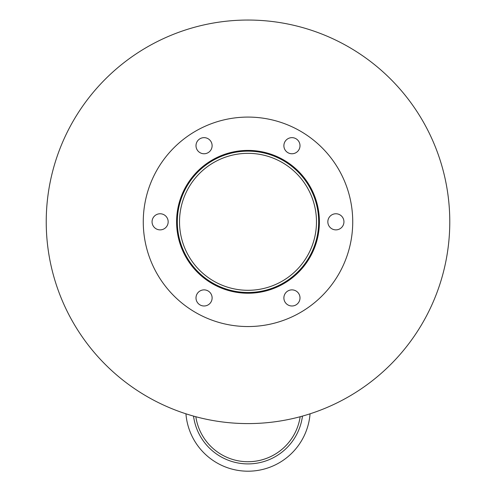 <?xml version="1.0" encoding="UTF-8"?>
<svg xmlns="http://www.w3.org/2000/svg" width="496" height="496" viewBox="0 0 496 496"><rect width="100%" height="100%" fill="white"/><g stroke="black" fill="none" stroke-linecap="round" stroke-linejoin="round"><path stroke-width="0.74" d="M316.479 221.817A68.479 68.479 0 0 1 213.757 281.12A68.479 68.479 0 0 1 213.757 162.514A68.479 68.479 0 0 1 316.479 221.817M318.674 221.817A70.674 70.674 0 0 1 212.66 283.024A70.674 70.674 0 0 1 212.66 160.611A70.674 70.674 0 0 1 318.674 221.817M319.412 221.817A71.412 71.412 0 0 1 212.294 283.662A71.412 71.412 0 0 1 212.294 159.979A71.412 71.412 0 0 1 319.412 221.817M212.114 145.706A8.054 8.054 0 0 1 200.031 152.681A8.054 8.054 0 0 1 200.031 138.725A8.054 8.054 0 0 1 212.114 145.706M168.169 221.817A8.054 8.054 0 0 1 156.085 228.792A8.054 8.054 0 0 1 156.085 214.842A8.054 8.054 0 0 1 168.169 221.817M212.114 297.929A8.054 8.054 0 0 1 200.031 304.91A8.054 8.054 0 0 1 200.031 290.954A8.054 8.054 0 0 1 212.114 297.929M299.999 297.929A8.054 8.054 0 0 1 287.916 304.91A8.054 8.054 0 0 1 287.916 290.954A8.054 8.054 0 0 1 299.999 297.929M343.945 221.817A8.054 8.054 0 0 1 331.861 228.792A8.054 8.054 0 0 1 331.861 214.842A8.054 8.054 0 0 1 343.945 221.817M299.999 145.706A8.054 8.054 0 0 1 287.916 152.681A8.054 8.054 0 0 1 287.916 138.725A8.054 8.054 0 0 1 299.999 145.706M352.73 221.817A104.73 104.73 0 0 1 195.635 312.517A104.73 104.73 0 0 1 195.635 131.118A104.73 104.73 0 0 1 352.73 221.817M310.062 413.813A62.254 62.254 0 0 1 248 471.2A62.254 62.254 0 0 1 185.938 413.813M195.839 416.733A52.731 52.731 0 0 0 300.161 416.733A52.731 52.731 0 0 1 248 461.714M302.467 416.107A54.932 54.932 0 0 1 193.533 416.107M449.779 221.817A201.779 201.779 0 0 1 147.114 396.558A201.779 201.779 0 0 1 147.114 47.077A201.779 201.779 0 0 1 449.779 221.817"/></g></svg>
